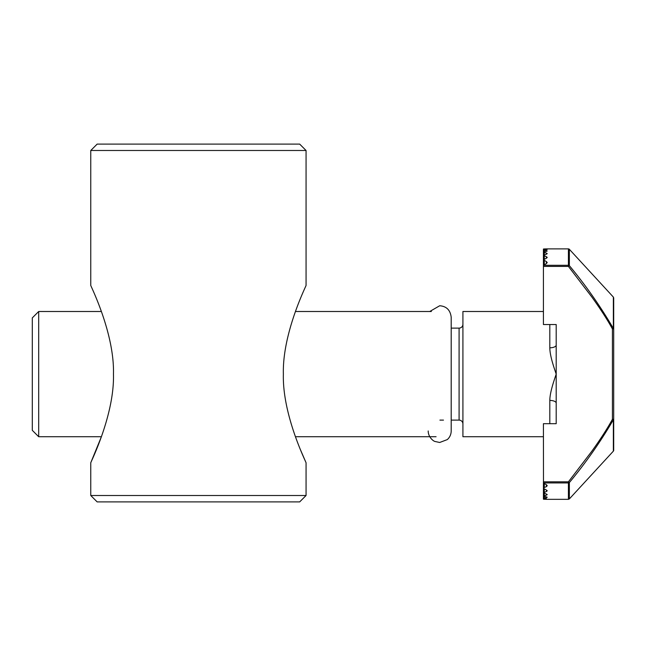 <?xml version="1.0" encoding="UTF-8"?>
<svg xmlns="http://www.w3.org/2000/svg" width="646" height="646" viewBox="0 0 646 646"><rect width="100%" height="100%" fill="white"/><g stroke="black" fill="none" stroke-linecap="round" stroke-linejoin="round"><path stroke-width="0.97" d="M306.067 495.506L299.679 501.894L97.15 501.894L90.763 495.506L306.067 495.506L306.067 462.762C305.154 460.267 282.278 413.981 283.368 374.115C282.278 334.224 305.17 287.922 306.067 285.459L306.067 150.494L90.763 150.494L90.763 285.459C91.675 287.963 114.552 334.24 113.462 374.107C114.552 413.997 91.659 460.299 90.763 462.762L101.398 436.728L38.687 436.728L38.687 311.501L32.3 317.889L32.3 430.333L38.687 436.728M90.763 495.506L90.763 462.762M306.067 150.494L299.679 144.106L97.15 144.106L90.763 150.494M300.398 449.632L306.067 462.762M462.916 423.946A3.836 3.836 0 0 0 459.088 420.11L459.088 328.111L451.199 328.111M462.916 324.276A3.836 3.836 0 0 1 459.088 328.111M549.811 324.534L549.811 347.798A6.387 2.689 180 0 0 556.198 345.117L556.198 374.115C553.162 365.208 549.891 355.252 549.811 347.798C549.899 355.268 553.146 365.168 556.198 374.115L556.198 403.112A6.387 2.689 0 0 0 549.811 400.423C549.899 392.954 553.146 383.054 556.198 374.115C553.162 383.021 549.891 392.97 549.811 400.423L549.811 423.687M556.198 403.112L556.198 423.687L543.423 423.687L543.488 482.933L568.415 482.933L568.415 481.819L569.36 482.57C585.736 462.875 600.409 441.953 613.361 419.787L613.361 451.15A1.276 1.276 0 0 0 613.7 450.278L613.7 328.951L612.424 328.951L613.361 328.434C600.384 306.244 585.712 285.314 569.36 265.651A1.276 1.114 180 0 0 568.415 265.296L568.415 248.888A1.276 1.276 0 0 1 569.36 249.299L569.36 265.651L568.415 266.402L568.415 265.296L543.488 265.296L543.423 265.853L543.423 259.821L546.387 258.206L546.387 256.712L543.423 255.38L546.387 254.185L546.387 253.095L543.423 252.158L546.387 251.342L546.387 250.632L543.423 250.059L546.387 249.598L543.423 249.017L546.387 248.904L544.287 248.944M613.7 328.951L613.7 297.943L613.7 328.951A1.276 0.759 180 0 0 613.684 328.822A1.276 0.759 180 0 0 613.361 328.434L613.361 297.079L569.36 249.299M543.423 481.819L568.415 481.819L591.688 451.417C600.409 439.328 607.321 428.621 612.424 419.278L613.361 419.787A1.276 0.759 0 0 0 613.538 419.642A1.276 0.759 0 0 0 613.7 419.278L612.424 419.278L612.424 328.951C607.321 319.608 600.409 308.893 591.679 296.797L568.415 266.402L543.423 266.402L543.423 324.534L556.198 324.534L556.198 345.117M543.423 311.501L462.916 311.501L462.916 436.728L543.423 436.728M543.423 266.402L543.423 255.38M543.488 265.296L546.387 263.544L546.387 261.582L543.423 259.821M546.387 248.904L547.251 248.888L546.387 248.904M546.387 249.243L547.251 249.404L546.387 249.598M546.387 250.632L547.251 250.971L546.387 251.342M546.387 253.095L547.251 253.628L546.387 254.185M546.387 256.712L547.251 257.439L546.387 258.206M546.387 261.582L547.243 262.542L546.387 263.544M568.415 482.933A1.276 1.114 -0 0 0 569.36 482.57L569.36 498.922L568.415 499.334L568.415 482.933M543.488 482.933L544.287 483.676L544.287 487.528L546.387 486.64L546.387 484.686L544.287 483.676M546.387 484.686L547.243 485.679L546.387 486.64M546.387 490.015L547.251 490.782L546.387 491.509L546.387 490.015L543.423 488.4L544.287 487.528M546.387 494.037L547.251 494.602L546.387 495.127L546.387 494.037L543.423 492.841L546.387 491.509M546.387 496.887L547.251 497.25L546.387 497.59L546.387 496.887L543.423 496.063L546.387 495.127M546.387 498.631L543.423 498.171L546.387 497.59M544.287 499.277L547.251 499.334L543.423 499.205L546.387 498.978M544.287 260.701L544.287 264.545M544.287 256.042L544.287 258.981M544.287 489.24L544.287 492.179M544.287 252.618L544.287 254.758M544.287 493.471L544.287 495.603M544.287 250.333L544.287 251.73M544.287 496.499L544.287 497.888M544.287 249.122L544.287 249.808M544.287 498.421L544.287 499.108M436.082 436.728L295.432 436.728M459.088 420.11L451.199 420.11M443.479 420.11L439.918 420.11M431.35 311.501L295.432 311.501M101.398 311.501L38.687 311.501M547.251 248.888L568.415 248.888M613.361 451.15L569.36 498.922M547.251 499.334L568.415 499.334M613.361 297.079L613.7 297.943M543.423 492.841L543.423 488.4M543.423 250.059L543.423 252.158M543.423 498.171L543.423 496.063M543.423 265.853L543.423 249.017L543.423 265.853M543.423 482.376L543.423 499.205L543.423 482.376M429.743 311.501L439.7 305.752C446.507 306.277 450.343 310.112 451.199 317.251L451.199 430.971C451.126 434.419 449.834 437.285 447.323 439.579L439.7 442.478L435.033 441.484C433.409 441.21 428.161 437.092 428.201 430.971"/></g></svg>
